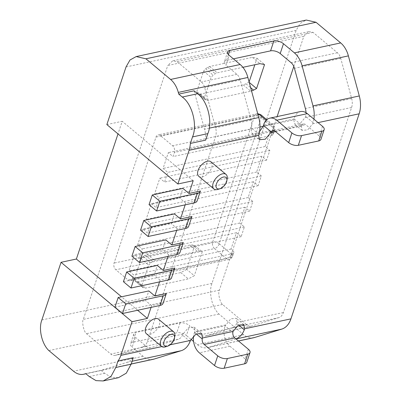 <?xml version="1.0" encoding="UTF-8"?>
<svg xmlns="http://www.w3.org/2000/svg" width="401" height="401" viewBox="0 0 401 401"><rect width="100%" height="100%" fill="white"/><g stroke="black" fill="none" stroke-linecap="round" stroke-linejoin="round"><path stroke-width="0.3" stroke-dasharray="2 1.5" d="M146.41 333.742A9.469 5.253 129.9 0 0 149.869 334.349A9.469 5.253 129.9 0 0 158.174 327.482A9.469 5.253 129.9 0 0 158.565 319.216M165.748 346.78A9.469 5.253 129.9 0 0 174.4 337.657A9.469 5.253 129.9 0 0 174.811 335.953M218.119 189.347A9.469 5.253 129.9 0 0 226.771 180.224A9.469 5.253 129.9 0 0 227.182 178.52M198.781 176.31A9.469 5.253 129.9 0 0 202.239 176.916A9.469 5.253 129.9 0 0 210.545 170.049A9.469 5.253 129.9 0 0 210.936 161.783M322.519 126.345L319.296 136.039L305.707 124.666A4.737 3.213 -102.1 0 0 303.402 123.974A4.737 3.213 -102.1 0 0 301.377 126.074L301.667 125.197L294.073 118.846A14.205 9.634 77.9 0 1 300.439 111.573M253.718 337.727A20.742 14.065 77.9 0 1 243.628 334.695L218.961 314.048C212.014 307.577 208.405 292.409 211.969 283.422L296.133 30.416L300.083 23.474L306.284 20.05M293.803 66.446L303.828 36.306L308.755 31.629L313.046 32.366L337.416 52.757A8.902 6.04 77.9 0 1 340.74 58.391L351.677 98.561A11.835 8.025 77.9 0 1 351.607 107.483L283.392 312.534A11.835 8.025 77.9 0 1 278.79 317.662L251.708 326.023A8.902 6.04 77.9 0 1 251.237 326.158A8.902 6.04 77.9 0 1 246.901 324.855L222.53 304.459C219.673 302.389 217.763 292.033 219.382 290.169L277.126 116.581M211.969 283.422L41.874 319.948M106.861 124.581L122.205 121.287L118.004 133.904M296.133 30.416L126.039 66.942M186.741 269.417L180.771 272.595L138.004 281.778L136.41 281.647L134.987 281.006L134.34 279.251L141.127 258.845L143.132 256.525L145.232 255.121L147.167 254.234L189.934 245.051L192.41 244.991L194.716 245.442L186.741 269.417L194.295 275.738L188.325 278.916L145.558 288.098L143.964 287.968L142.54 287.327L141.894 285.572L148.681 265.166L150.686 262.84L152.786 261.442L154.721 260.555L197.487 251.372L199.964 251.312L202.269 251.763L194.295 275.738M249.091 81.979L246.029 83.804L243.217 84.882L200.45 94.065L198.856 93.934L197.427 93.293L196.786 91.533L204.34 97.854L211.126 77.453L213.126 75.127L215.232 73.729L217.167 72.842L242.896 67.313M196.786 91.533L203.573 71.132L205.573 68.807L207.678 67.408L209.613 66.521L252.379 57.338L256.991 58.24L254.825 64.751M243.217 84.882L250.77 91.202L208.004 100.385L206.41 100.255L204.981 99.613L204.34 97.854M251.527 90.912L250.77 91.202M246.029 83.804L250.64 87.659M256.991 58.24L264.545 64.561M252.379 57.338L259.933 63.654M303.828 36.306L167.753 65.528L172.676 60.852L176.971 61.589L201.342 81.979A8.902 6.04 77.9 0 1 204.665 87.608L215.598 127.784A11.835 8.025 77.9 0 1 215.527 136.706L147.317 341.752A11.835 8.025 77.9 0 1 142.711 346.885L115.633 355.246A8.902 6.04 77.9 0 1 115.157 355.376A8.902 6.04 77.9 0 1 110.826 354.073L86.456 333.682C83.593 331.612 81.689 321.251 83.303 319.391L167.753 65.528M219.382 290.169L83.303 319.391M209.613 66.521L217.167 72.842M207.678 67.408L215.232 73.729M205.573 68.807L213.126 75.127M203.573 71.132L211.126 77.453M197.427 93.293L204.981 99.613M198.856 93.934L206.41 100.255M200.45 94.065L208.004 100.385M194.716 245.442L202.269 251.763M192.41 244.991L199.964 251.312M189.934 245.051L197.487 251.372M147.167 254.234L154.721 260.555M145.232 255.121L152.786 261.442M143.132 256.525L150.686 262.84M141.127 258.845L148.681 265.166M134.34 279.251L141.894 285.572M134.987 281.006L142.54 287.327M136.41 281.647L143.964 287.968M138.004 281.778L145.558 288.098M180.771 272.595L188.325 278.916M222.53 304.459L86.456 333.682M238.575 325.016L236.715 323.467L237.036 322.489L236.309 318.284L230.77 318.84L225.232 325.823L194.615 332.394L194.886 331.537L194.179 327.126L188.365 327.747L182.931 334.108L182.485 335.111A11.835 8.025 77.9 0 1 178.265 339.251L151.182 347.612A8.902 6.04 77.9 0 1 150.711 347.742A8.902 6.04 77.9 0 1 146.38 346.439L135.463 337.306A7.103 3.424 -161.6 0 1 133.824 333.968A7.103 3.424 -161.6 0 1 136.034 332.419L180.059 322.965A7.103 3.424 -161.6 0 1 189.693 325.662L186.42 335.502A7.103 3.424 18.4 0 0 176.786 332.805L132.761 342.259A7.103 3.424 18.4 0 0 130.551 343.807A7.103 3.424 18.4 0 0 132.19 347.146L135.463 337.306M251.708 326.023L205.412 335.968A8.902 6.04 77.9 0 1 204.941 336.098A8.902 6.04 77.9 0 1 200.61 334.795L189.693 325.662M151.182 347.612L115.633 355.246M235.968 338.88A23.674 16.055 77.9 0 1 235.442 339.056L208.43 347.396A20.742 14.065 77.9 0 1 207.427 347.672A20.742 14.065 77.9 0 1 197.337 344.634L193.593 341.507M191.016 339.346L186.42 335.502M236.715 323.467A11.835 8.025 77.9 0 1 232.495 327.607L205.412 335.968M227.613 52.035L224.339 61.874A7.103 3.424 18.4 0 1 226.545 60.32L233.407 58.852M224.339 61.874A7.103 3.424 18.4 0 0 225.974 65.213L229.247 55.373M258.951 134.35L251.377 128.014A11.835 8.025 77.9 0 0 251.151 120.145L240.214 79.974A8.902 6.04 77.9 0 0 236.891 74.345L225.974 65.213M313.046 32.366L176.971 61.589M132.47 278.474A4.907 3.328 77.9 0 1 130.37 280.655A4.907 3.328 77.9 0 1 127.979 279.933L115.844 269.778A4.907 3.328 77.9 0 1 114.069 263.076L155.979 137.082A4.907 3.328 77.9 0 1 158.079 134.906A4.907 3.328 77.9 0 1 160.47 135.623L172.61 145.779A4.907 3.328 77.9 0 1 174.385 152.48L173.026 156.56L168.325 152.631L163.067 168.445L167.768 172.375L164.54 182.069L159.844 178.134L154.58 193.949L159.282 197.878L156.059 207.573L151.357 203.643L146.099 219.452L150.796 223.387L147.573 233.076L142.876 229.146L137.613 244.956L142.315 248.891L139.087 258.58L134.39 254.65L128.962 270.971L133.658 274.906L132.47 278.474L231.126 257.292A4.907 3.328 77.9 0 1 229.026 259.467A4.907 3.328 77.9 0 1 226.635 258.75L127.979 279.933M259.587 131.508L255.342 133.869L251.948 133.398L251.141 129.057L215.527 136.706M351.607 107.483L305.251 117.438L300.098 123.538L294.56 124.094L293.833 119.889L263.096 126.49M251.377 128.014L251.141 129.057M305.251 117.438L305.612 116.365A11.835 8.025 77.9 0 0 305.983 112.671M294.073 118.846L293.833 119.889M240.214 79.974L204.665 87.608M340.74 58.391L294.444 68.33M313.928 119.157A23.674 16.055 77.9 0 1 313.186 122.706L312.805 123.759L307.652 129.859L302.113 130.415L301.387 126.21M194.064 90.811L204.515 129.197A23.674 16.055 77.9 0 1 205.668 140.134M275.542 131.623L301.377 126.074A23.674 16.055 -102.1 0 0 301.492 125.703M248.369 349.256L245.146 358.95L229.974 346.253A14.205 9.634 77.9 0 1 225.182 325.943L225.232 325.823M233.176 331.261L232.775 332.299L225.182 325.943M233.066 331.421A23.674 16.055 77.9 0 1 232.941 331.782M185.167 204.856L185.738 203.142L197.202 200.68L200.425 190.991M176.686 230.359L177.252 228.645L188.716 226.184L191.944 216.495M168.029 256.374L168.6 254.66L180.064 252.199L183.287 242.51M159.548 281.878L160.114 280.169L171.578 277.708L174.801 268.013M151.062 307.382L151.633 305.672L163.097 303.211L166.32 293.517M133.297 357.692A23.674 16.055 77.9 0 1 126.952 362.354L101.077 370.344L104.586 373.281L111.333 377.346L118.511 377.662M194.615 332.394L194.565 332.519A14.205 9.634 -102.1 0 0 193.633 335.848M245.146 358.95A7.103 3.424 -161.6 0 1 246.78 362.288M319.296 136.039A7.103 3.424 -161.6 0 1 320.935 139.378M153.197 359.316A20.742 14.065 77.9 0 1 143.107 356.278L132.19 347.146M218.961 314.048L48.867 350.579M193.202 180.701L122.205 121.287M160.114 280.169L154.074 275.111L157.297 265.417M168.6 254.66L162.555 249.607L165.783 239.913M177.252 228.645L171.212 223.593L174.435 213.898M185.738 203.142L179.693 198.089L182.921 188.395M137.638 310.264L121.528 296.785M151.633 305.672L145.588 300.615L148.811 290.925M114.942 307.196L145.588 300.615M123.423 281.692L154.074 275.111M131.909 256.189L162.555 249.607M140.561 230.174L171.212 223.593M149.047 204.67L179.693 198.089M238.44 340.95L208.43 347.396M85.769 373.632L101.077 370.344M131.202 363.983L85.869 373.717M89.278 376.569L104.586 373.281M231.347 254.084L219.146 243.688L261.216 117.643L273.422 128.039L272.063 132.119L270.384 130.716L265.126 146.525L269.823 150.46L266.6 160.149L261.898 156.22L256.64 172.034L261.337 175.964L258.114 185.658L253.417 181.723L248.154 197.538L252.856 201.467L249.633 211.162L244.931 207.227L239.673 223.041L244.369 226.976L241.146 236.665L236.45 232.735L231.016 249.056L232.695 250.46L231.347 254.084A4.737 2.627 -50.1 0 1 226.635 258.75L214.5 248.59L115.844 269.778M272.063 132.119A4.737 2.281 -161.6 0 1 273.151 134.345A4.737 2.281 -161.6 0 1 271.683 135.378L173.026 156.56M270.384 130.716L168.325 152.631M265.126 146.525L163.067 168.445M269.823 150.46L167.768 172.375M266.6 160.149L164.54 182.069M261.898 156.22L159.844 178.134M256.64 172.034L154.58 193.949M261.337 175.964L159.282 197.878M258.114 185.658L156.059 207.573M253.417 181.723L151.357 203.643M248.154 197.538L146.099 219.452M252.856 201.467L150.796 223.387M249.633 211.162L147.573 233.076M244.931 207.227L142.876 229.146M239.673 223.041L137.613 244.956M244.369 226.976L142.315 248.891M241.146 236.665L139.087 258.58M236.45 232.735L134.39 254.65M231.016 249.056L128.962 270.971M231.507 254.028A4.737 2.281 -161.6 0 1 232.6 256.254L233.783 252.685A4.737 2.281 18.4 0 1 232.314 253.718L133.658 274.906M233.783 252.685A4.737 2.281 18.4 0 0 232.695 250.46M275.086 131.242L305.707 124.666M146.38 346.439L110.826 354.073M246.901 324.855L200.61 334.795M180.059 322.965L176.786 332.805M226.545 60.32L228.45 54.596M132.761 342.259L136.034 332.419M337.416 52.757L291.121 62.701M236.891 74.345L201.342 81.979M278.79 317.662L232.495 327.607M178.265 339.251L142.711 346.885M283.392 312.534L237.036 322.489M182.931 334.108L147.317 341.752M225.623 324.94L194.886 331.537M251.151 120.145L215.598 127.784M351.677 98.561L305.382 108.501M294.038 118.982L263.422 125.558M313.186 122.706L305.612 116.365M209.342 128.16L204.515 129.197M318.073 122.626L312.805 123.759M170.169 344.79L161.798 346.589M236.029 338.93L235.442 339.056M132.114 361.246L126.952 362.354M229.974 346.253L199.357 352.83M196.214 333.898L194.565 332.519M190.059 341.446L182.485 335.111M243.628 334.695L197.337 344.634M143.107 356.278L73.533 371.221M219.207 243.923A4.737 2.627 -50.1 0 1 214.5 248.59A4.907 3.328 77.9 0 1 212.72 241.888L254.635 115.894L155.979 137.082M273.422 128.039A4.737 2.281 -161.6 0 1 274.51 130.265A4.737 2.281 -161.6 0 1 273.041 131.297L271.683 135.378M232.314 253.718L231.126 257.292A4.737 2.281 -161.6 0 0 232.6 256.254C232.555 257.287 231.362 258.359 229.026 259.467L130.37 280.655M273.357 127.799A4.737 2.627 129.9 0 0 272.991 124.901A4.737 2.627 129.9 0 0 271.261 124.596A4.907 3.328 77.9 0 1 273.041 131.297L174.385 152.48M266.129 120.295L271.261 124.596L263.161 126.335M259.988 127.017L172.61 145.779M261.216 117.643A4.737 2.627 129.9 0 0 260.856 114.741M257.993 114.681L160.47 135.623M261.056 117.694A4.737 2.281 18.4 0 0 254.635 115.894A4.907 3.328 77.9 0 1 256.735 113.719A4.907 3.328 77.9 0 1 257.738 113.724M219.146 243.688A4.737 2.281 18.4 0 0 212.72 241.888L114.069 263.076M303.402 123.974L272.785 130.546M251.237 326.158L204.941 336.098M150.711 347.742L115.157 355.376M308.755 31.629L172.676 60.852M302.113 130.415L294.56 124.094M243.863 324.604L236.309 318.284M194.179 327.126L201.733 333.447M251.948 133.398L259.502 139.718M133.824 333.968L130.551 343.807M238.495 341L207.427 347.672M131.182 364.043L85.924 373.762M273.151 134.345L274.51 130.265C275.076 125.944 273.833 126.094 272.991 124.901L266.765 119.688M257.703 113.613L158.079 134.906"/><path stroke-width="0.6" d="M174.515 338.008L174.811 335.953A9.469 5.253 129.9 0 0 173.673 331.858L158.565 319.216A9.469 5.253 129.9 0 0 155.107 318.61A9.469 5.253 129.9 0 0 146.801 325.477A9.469 5.253 129.9 0 0 146.41 333.742L161.518 346.384A9.469 5.253 129.9 0 0 164.976 346.99A9.469 5.253 129.9 0 0 165.748 346.78L167.723 346.128A7.103 3.94 129.9 0 0 174.209 339.286A7.103 3.94 129.9 0 0 174.515 338.008A7.103 3.94 129.9 0 0 170.49 334.64A7.103 3.94 129.9 0 0 164.004 341.482A7.103 3.94 129.9 0 0 167.142 346.289A7.103 3.94 129.9 0 0 167.723 346.128M173.673 331.858A9.469 5.253 129.9 0 0 170.214 331.246A9.469 5.253 129.9 0 0 160.791 340.579A9.469 5.253 129.9 0 0 161.518 346.384M223.442 177.047A7.103 3.94 129.9 0 0 216.375 184.049A7.103 3.94 129.9 0 0 220.094 188.696A7.103 3.94 129.9 0 0 226.58 181.853A7.103 3.94 129.9 0 0 226.886 180.575A7.103 3.94 129.9 0 0 223.442 177.047M226.886 180.575L227.182 178.52A9.469 5.253 129.9 0 0 226.044 174.425A9.469 5.253 129.9 0 0 222.585 173.813A9.469 5.253 129.9 0 0 213.162 183.147A9.469 5.253 129.9 0 0 213.888 188.951A9.469 5.253 129.9 0 0 217.347 189.558A9.469 5.253 129.9 0 0 218.119 189.347L220.094 188.696M226.044 174.425L210.936 161.783A9.469 5.253 129.9 0 0 207.477 161.177A9.469 5.253 129.9 0 0 199.172 168.044A9.469 5.253 129.9 0 0 198.781 176.31L213.888 188.951M275.542 131.623L270.755 132.651A23.674 16.055 -102.1 0 0 270.87 132.28L270.755 132.651A4.737 3.213 77.9 0 1 272.785 130.546A4.737 3.213 77.9 0 1 275.086 131.242L288.68 142.616L291.903 132.921A7.103 3.424 18.4 0 0 301.537 135.618L321.953 131.237A7.103 3.424 18.4 0 0 324.158 129.683A7.103 3.424 18.4 0 0 322.519 126.345L307.351 113.653L276.735 120.23L291.903 132.921M190.36 143.423L192.525 136.921L207.833 133.633L205.668 140.134L190.36 143.423A23.674 16.055 77.9 0 1 189.061 150.33L177.864 183.994L106.861 124.581L126.039 66.942L129.989 60L136.19 56.576L306.284 20.05L316.023 22.276L145.924 58.802L170.595 79.448A20.742 14.065 77.9 0 1 178.295 92.41L178.756 94.1L194.064 90.811L197.573 93.749L182.265 97.037L178.756 94.1M238.495 341L253.718 337.727A20.742 14.065 77.9 0 0 254.725 337.457L281.738 329.116A23.674 16.055 77.9 0 0 290.946 318.855L359.156 113.804A23.674 16.055 77.9 0 0 359.301 95.954L348.389 55.884A20.742 14.065 77.9 0 0 340.69 42.917L316.023 22.276M277.126 116.581L293.803 66.446M103.197 380.95L110.987 376.454L115.824 367.481L131.132 364.193L126.295 373.166L118.511 377.662L103.197 380.95L96.024 380.629L89.278 376.569L85.769 373.632L84.631 373.983A20.742 14.065 77.9 0 1 83.624 374.258A20.742 14.065 77.9 0 1 73.533 371.221L48.867 350.579C41.915 344.103 38.311 328.94 41.874 319.948L61.047 262.309L76.385 259.016L118.004 133.904M254.825 64.751L249.091 81.979M250.64 87.659L253.582 90.125L251.527 90.912M249.201 82.37L256.57 88.536L253.582 90.125M242.896 67.313L259.933 63.654L264.545 64.561L256.57 88.536M193.593 341.507L191.016 339.346M290.946 318.855L244.59 328.805L244.289 329.802A23.674 16.055 77.9 0 1 235.968 338.88M233.407 58.852L270.57 50.867A7.103 3.424 18.4 0 1 280.204 53.564L291.121 62.701A8.902 6.04 77.9 0 1 294.444 68.33L305.382 108.501A11.835 8.025 77.9 0 1 305.983 112.671M270.65 132.811L265.287 139.197L259.502 139.718L258.695 135.378L258.951 134.35A23.674 16.055 77.9 0 0 258.775 117.543L247.868 77.468A20.742 14.065 77.9 0 0 240.164 64.506L229.247 55.373A7.103 3.424 -161.6 0 1 227.613 52.035A7.103 3.424 -161.6 0 1 229.818 50.481L273.843 41.027A7.103 3.424 -161.6 0 1 283.477 43.724L280.204 53.564M276.735 120.23A14.205 9.634 -102.1 0 0 269.823 118.15A14.205 9.634 -102.1 0 0 263.457 125.418L263.096 126.49L259.587 131.508M340.69 42.917L294.394 52.862A20.742 14.065 77.9 0 1 302.098 65.824L313.006 105.899A23.674 16.055 77.9 0 1 313.928 119.157M294.394 52.862L283.477 43.724M247.868 77.468L178.295 92.41M348.389 55.884L302.098 65.824M269.823 118.15L300.439 111.573A14.205 9.634 77.9 0 1 307.351 113.653M244.59 328.805L243.863 324.604L238.324 325.161L233.066 331.421A4.737 3.213 -102.1 0 0 234.775 337.888L248.369 349.256A7.103 3.424 18.4 0 1 250.003 352.594A7.103 3.424 18.4 0 1 247.798 354.148L244.575 363.837A7.103 3.424 -161.6 0 0 246.78 362.288L250.003 352.594M177.864 183.994L193.202 180.701L188.961 193.452L200.425 190.991A9.469 4.566 18.4 0 1 200.38 191.152L197.152 200.846A9.469 4.566 -161.6 0 1 194.214 202.911L197.437 193.222L159.824 201.297L156.601 210.986L194.214 202.911M185.167 204.856L180.48 218.956L191.944 216.495A9.469 4.566 18.4 0 1 191.894 216.655L188.67 226.349A9.469 4.566 -161.6 0 1 185.728 228.415L188.951 218.725L151.342 226.801L148.114 236.495L185.728 228.415M176.686 230.359L171.823 244.971L183.287 242.51A9.469 4.566 18.4 0 1 183.242 242.67L180.014 252.364A9.469 4.566 -161.6 0 1 177.072 254.429L180.3 244.74L142.686 252.815L139.463 262.51L177.072 254.429M168.029 256.374L163.337 270.474L174.801 268.013A9.469 4.566 18.4 0 1 174.756 268.179L171.533 277.868A9.469 4.566 -161.6 0 1 168.59 279.938L171.813 270.244L134.2 278.319L130.977 288.013L168.59 279.938M159.548 281.878L154.856 295.978L166.32 293.517A9.469 4.566 18.4 0 1 166.27 293.682L163.047 303.372A9.469 4.566 -161.6 0 1 160.104 305.442L163.327 295.748L125.719 303.828L122.495 313.517L160.104 305.442M151.062 307.382L147.388 318.424L137.638 310.264M161.798 346.589L120.851 355.381L132.049 321.717L147.388 318.424M244.575 363.837L224.164 368.223A7.103 3.424 -161.6 0 1 214.525 365.527L217.753 355.832L204.159 344.459A4.737 3.213 77.9 0 1 202.325 338.434A4.737 3.213 77.9 0 1 202.45 337.998L201.733 333.447L195.919 334.068L190.485 340.429L170.169 344.79M202.44 337.858L202.154 338.87L196.214 333.898M233.066 331.421L202.45 337.998A23.674 16.055 77.9 0 1 202.32 338.359M232.946 331.782L233.176 331.261M190.485 340.429L190.059 341.446A23.674 16.055 77.9 0 1 181.212 350.705L154.2 359.04A20.742 14.065 77.9 0 1 153.197 359.316L131.182 364.043M120.851 355.381A23.674 16.055 77.9 0 1 117.989 360.98L133.297 357.692L131.132 364.193M193.633 335.848A14.205 9.634 -102.1 0 0 199.357 352.83L214.525 365.527M270.87 132.285L271.051 131.774L263.457 125.418M217.753 355.832A7.103 3.424 18.4 0 0 227.387 358.529L247.798 354.148M324.158 129.683L320.935 139.378A7.103 3.424 -161.6 0 1 318.725 140.926L298.314 145.312A7.103 3.424 -161.6 0 1 288.68 142.616M192.525 136.921C197.603 125.212 192.3 104.029 182.265 97.037M136.19 56.576L145.924 58.802M132.049 321.717L61.047 262.309M115.824 367.481L117.989 360.98M154.856 295.978L148.811 290.925L118.165 297.507L125.719 303.828M163.337 270.474L157.297 265.417L126.651 271.998L134.2 278.319M171.823 244.971L165.783 239.913L135.132 246.495L142.686 252.815M180.48 218.956L174.435 213.898L143.789 220.48L151.342 226.801M188.961 193.452L182.921 188.395L152.27 194.976L159.824 201.297M121.528 296.785L76.385 259.016M122.495 313.517L114.942 307.196L118.165 297.507M130.977 288.013L123.423 281.692L126.651 271.998M139.463 262.51L131.909 256.189L135.132 246.495M148.114 236.495L140.561 230.174L143.789 220.48M156.601 210.986L149.047 204.67L152.27 194.976M163.327 295.748A9.469 4.566 18.4 0 0 166.27 293.682M171.813 270.244A9.469 4.566 18.4 0 0 174.756 268.179M180.3 244.74A9.469 4.566 18.4 0 0 183.242 242.67M188.951 218.725A9.469 4.566 18.4 0 0 191.894 216.655M197.437 193.222A9.469 4.566 18.4 0 0 200.38 191.152M207.833 133.633C212.911 121.924 207.608 100.741 197.573 93.749M254.725 337.457L238.44 340.95M154.2 359.04L131.202 363.983M85.869 373.717L84.631 373.983M244.289 329.802L238.575 325.016M273.843 41.027L270.57 50.867M228.45 54.596L229.818 50.481M240.164 64.506L170.595 79.448M359.301 95.954L313.006 105.899M258.775 117.543L209.342 128.16M359.156 113.804L318.073 122.626M258.695 135.378L189.061 150.33M281.738 329.116L236.029 338.93M181.212 350.705L132.114 361.246M204.159 344.459L234.775 337.888M224.164 368.223L227.387 358.529M298.314 145.312L301.537 135.618M321.953 131.237L318.725 140.926M263.161 126.335L259.988 127.017M266.765 119.688L260.856 114.741A4.737 2.627 129.9 0 0 259.126 114.435L266.129 120.295M257.738 113.724A4.907 3.328 77.9 0 1 259.126 114.435L257.993 114.681M85.924 373.762L83.624 374.258M257.703 113.613L260.856 114.741"/></g></svg>
